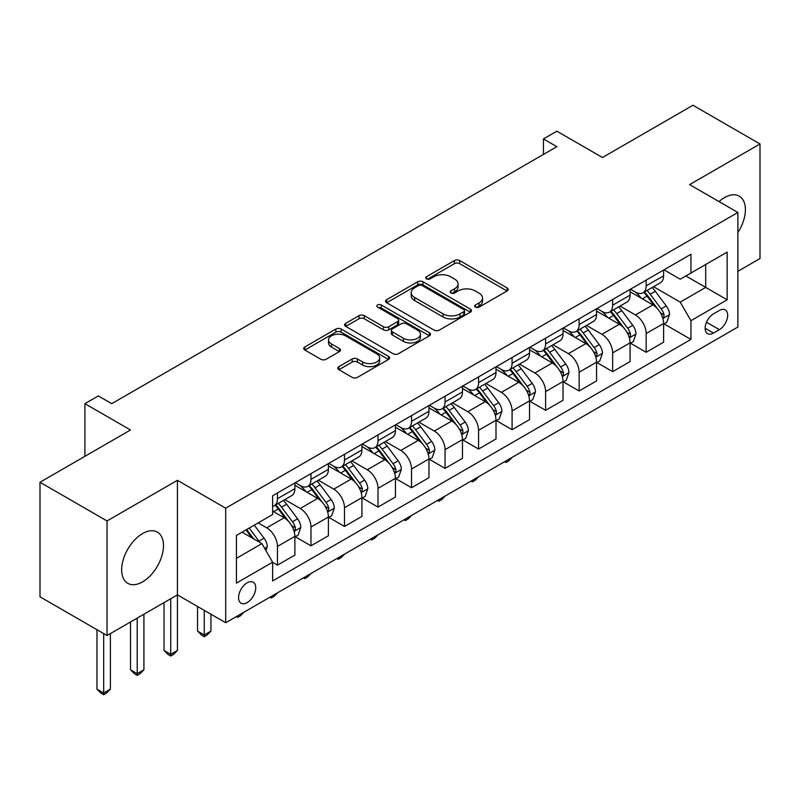 <?xml version="1.0" encoding="UTF-8"?>
<svg xmlns="http://www.w3.org/2000/svg" width="800" height="800" viewBox="0 0 800 800"><rect width="100%" height="100%" fill="white"/><g stroke="black" fill="none" stroke-linecap="round" stroke-linejoin="round"><path stroke-width="1.2" d="M475.43 307.11A2.61 1.5 0 0 0 479.11 307.11L507.08 290.97A3.72 2.15 0 0 0 508.17 289.45A3.72 2.15 0 0 0 507.08 287.93L459.7 260.57A3.72 2.15 0 0 0 454.44 260.57L426.47 276.72A2.61 1.5 0 0 0 425.71 277.78A2.61 1.5 0 0 0 426.47 278.85A2.61 1.5 0 0 0 430.15 278.85L433.77 276.76A11.91 6.88 0 0 1 450.62 276.76L454.57 279.04A11.91 6.88 0 0 1 458.06 283.9A11.91 6.88 0 0 1 454.57 288.76L450.95 290.85A2.61 1.5 0 0 0 450.19 291.92A2.61 1.5 0 0 0 450.95 292.98A2.61 1.5 0 0 0 454.63 292.98L458.25 290.89A11.91 6.88 0 0 1 475.1 290.89L479.05 293.17A11.91 6.88 0 0 1 482.54 298.03A11.91 6.88 0 0 1 479.05 302.9L475.43 304.99A2.61 1.5 0 0 0 474.66 306.05A2.61 1.5 0 0 0 475.43 307.11L475.43 304.99M142.57 581.87A29.58 17.08 120 0 0 161.89 555.81A29.58 17.08 120 0 0 157.36 532.1A29.58 17.08 120 0 0 142.57 533.57A29.58 17.08 120 0 0 123.25 559.63A29.58 17.08 120 0 0 127.78 583.34A29.58 17.08 120 0 0 142.57 581.87M737.88 232.56A29.58 17.08 120 0 0 739.26 196.15A29.58 17.08 120 0 0 724.47 197.61A29.58 17.08 120 0 0 719.02 201.59M247.15 602.62A12.14 7.01 120 0 0 255.08 591.92A12.14 7.01 120 0 0 253.22 582.2A12.14 7.01 120 0 0 247.15 582.8A12.14 7.01 120 0 0 239.22 593.49A12.14 7.01 120 0 0 241.08 603.22A12.14 7.01 120 0 0 247.15 602.62M338.89 366.64A3.72 2.15 0 0 0 337.8 368.16A3.72 2.15 0 0 0 338.89 369.68L352.18 377.36A3.72 2.15 0 0 0 357.44 377.36L388.5 359.43A3.72 2.15 0 0 0 389.59 357.91A3.72 2.15 0 0 0 388.5 356.39L341.12 329.03A3.72 2.15 0 0 0 335.86 329.03L304.8 346.97A3.72 2.15 0 0 0 303.71 348.49A3.72 2.15 0 0 0 304.8 350L320.86 359.27A3.72 2.15 0 0 0 326.12 359.27L339.41 351.6A3.72 2.15 0 0 0 340.5 350.08A3.72 2.15 0 0 0 339.41 348.56L331.45 343.96A9.96 5.75 0 0 1 328.53 339.9A9.96 5.75 0 0 1 334.68 334.59A9.96 5.75 0 0 1 345.53 335.83L376.72 353.84A9.96 5.75 0 0 1 379.64 357.91A9.96 5.75 0 0 1 373.49 363.22A9.96 5.75 0 0 1 362.64 361.97L357.44 358.97A3.72 2.15 0 0 0 352.18 358.97L338.89 366.64L338.89 369.68M737.88 271.31L760 258.53L760 143.97L692.96 105.26L602.46 157.51L556.87 131.19L543.46 138.93L556.87 146.68L111.73 403.67L98.32 395.93L84.92 403.67L84.92 456.31M107.04 520.95L107.04 635.52L177.43 594.88L177.43 480.31L107.04 520.95L40 482.25L130.5 429.99L84.92 403.67M177.43 480.31L225.7 508.18L737.88 212.47L737.88 327.04L225.7 622.74L225.7 508.18M760 143.97L689.61 184.61L737.88 212.47M434.04 330.1A3.72 2.15 0 0 0 439.3 330.1L470.36 312.17A3.72 2.15 0 0 0 471.45 310.65A3.72 2.15 0 0 0 470.36 309.13L422.98 281.77A3.72 2.15 0 0 0 417.72 281.77L386.66 299.7A3.72 2.15 0 0 0 385.57 301.22A3.72 2.15 0 0 0 386.66 302.74L434.04 330.1M378.62 307.68A2.61 1.5 0 0 1 381.26 308.04L381.26 304.95L429.43 332.76A3.72 2.15 0 0 1 430.52 334.28A3.72 2.15 0 0 1 429.43 335.8L398.37 353.73A3.72 2.15 0 0 1 393.11 353.73L345.73 326.37L345.73 323.33A3.72 2.15 0 0 0 344.64 324.85A3.72 2.15 0 0 0 345.73 326.37M345.73 323.33L359.02 315.66A3.72 2.15 0 0 1 364.29 315.66L383.5 326.75A3.72 2.15 0 0 0 388.76 326.75L397.58 321.66A3.72 2.15 0 0 0 398.67 320.14A3.72 2.15 0 0 0 397.58 318.62L377.58 307.07A2.61 1.5 0 0 1 376.81 306.01A2.61 1.5 0 0 1 378.42 304.62A2.61 1.5 0 0 1 381.26 304.95M107.04 635.52L40 596.81L40 482.25M719.37 310.48L713.47 313.88A11.76 6.79 120 0 0 705.79 324.24A11.76 6.79 120 0 0 707.6 333.66A11.76 6.79 120 0 0 713.47 333.08L719.37 329.67A11.76 6.79 120 0 0 727.05 319.31A11.76 6.79 120 0 0 725.25 309.89A11.76 6.79 120 0 0 719.37 310.48M664 269.83L680.22 279.2L690.95 273.01L690.95 254.27L272.63 495.79L272.63 514.53L236.42 535.43L236.42 583.11L272.63 562.21L272.63 580.94L690.95 339.43L690.95 320.69L680.22 302.11L653.56 286.72M690.95 273.01L727.15 252.11L727.15 299.79L690.95 320.69M170.73 598.75L170.73 654.33L177.43 650.46L177.43 594.88L225.7 622.74M543.46 138.93L543.46 154.42M685.85 275.95L705.7 287.41L705.7 264.49L727.15 252.11M680.22 302.11L705.7 287.41L727.15 299.79M236.42 558.34L261.9 543.63L242.06 532.17M272.63 562.37L277.45 565.15L277.45 546.42A15.17 8.76 -120 0 0 266.73 527.84L258.14 522.89M277.45 565.15L294.88 555.09L294.88 536.36A15.17 8.76 -120 0 0 284.16 517.78L272.63 511.12M295.28 536.74L310.97 545.8L310.97 527.07A15.17 8.76 -120 0 0 300.25 508.49L284.84 499.6M310.97 545.8L328.4 535.74L328.4 517A15.17 8.76 -120 0 0 317.68 498.42L294.88 485.27M328.8 517.39L344.49 526.45L344.49 507.71A15.17 8.76 -120 0 0 333.77 489.14L318.36 480.24M344.49 526.45L361.92 516.38L361.92 497.65A15.17 8.76 -120 0 0 351.2 479.07L328.4 465.91M362.32 498.04L378.01 507.09L378.01 488.36A15.17 8.76 -120 0 0 367.28 469.78L351.88 460.89M378.01 507.09L395.44 497.03L395.44 478.3A15.17 8.76 -120 0 0 384.72 459.72L361.92 446.56M395.84 478.69L411.53 487.74L411.53 469.01A15.17 8.76 -120 0 0 400.8 450.43L385.4 441.54M411.53 487.74L428.96 477.68L428.96 458.95A15.17 8.76 -120 0 0 418.23 440.37L395.44 427.21M429.36 459.33L445.05 468.39L445.05 449.66A15.17 8.76 -120 0 0 434.32 431.08L418.92 422.19M445.05 468.39L462.48 458.33L462.48 439.59A15.17 8.76 -120 0 0 451.75 421.02L428.96 407.86M462.88 439.98L478.57 449.04L478.57 430.3A15.17 8.76 -120 0 0 467.84 411.73L452.44 402.83M478.57 449.04L496 438.97L496 420.24A15.17 8.76 -120 0 0 485.27 401.66L462.48 388.5M496.4 420.63L512.09 429.69L512.09 410.95A15.17 8.76 -120 0 0 501.36 392.37L485.96 383.48M512.09 429.69L529.52 419.62L529.52 400.89A15.17 8.76 -120 0 0 518.79 382.31L496 369.15M529.92 401.28L545.61 410.33L545.61 391.6A15.17 8.76 -120 0 0 534.88 373.02L519.48 364.13M545.61 410.33L563.04 400.27L563.04 381.54A15.17 8.76 -120 0 0 552.31 362.96L529.52 349.8M563.44 381.92L579.13 390.98L579.13 372.25A15.17 8.76 -120 0 0 568.4 353.67L553 344.78M579.13 390.98L596.56 380.92L596.56 362.18A15.17 8.76 -120 0 0 585.83 343.61L563.04 330.45M596.96 362.57L612.65 371.63L612.65 352.9A15.17 8.76 -120 0 0 601.92 334.32L586.52 325.43M612.65 371.63L630.08 361.57L630.08 342.83A15.17 8.76 -120 0 0 619.35 324.25L596.56 311.09M630.48 343.22L646.17 352.28L646.17 333.54A15.17 8.76 -120 0 0 635.44 314.96L620.04 306.07M646.17 352.28L663.6 342.21L663.6 323.48A15.17 8.76 -120 0 0 652.87 304.9L630.08 291.74M630.48 289.19L635.44 292.05A15.17 8.76 -120 0 0 643.03 292.8A15.17 8.76 -120 0 0 646.17 285.86L646.17 280.13M596.96 308.54L601.92 311.4A15.17 8.76 -120 0 0 609.51 312.15A15.17 8.76 -120 0 0 612.65 305.21L612.65 299.48M563.44 327.89L568.4 330.76A15.17 8.76 -120 0 0 575.99 331.51A15.17 8.76 -120 0 0 579.13 324.56L579.13 318.83M529.92 347.24L534.88 350.11A15.17 8.76 -120 0 0 542.47 350.86A15.17 8.76 -120 0 0 545.61 343.92L545.61 338.19M496.4 366.6L501.36 369.46A15.17 8.76 -120 0 0 508.95 370.21A15.17 8.76 -120 0 0 512.09 363.27L512.09 357.54M462.88 385.95L467.84 388.81A15.17 8.76 -120 0 0 475.43 389.56A15.17 8.76 -120 0 0 478.57 382.62L478.57 376.89M429.36 405.3L434.32 408.17A15.17 8.76 -120 0 0 441.91 408.92A15.17 8.76 -120 0 0 445.05 401.97L445.05 396.24M395.84 424.65L400.8 427.52A15.17 8.76 -120 0 0 408.39 428.27A15.17 8.76 -120 0 0 411.53 421.32L411.53 415.6M362.32 444.01L367.28 446.87A15.17 8.76 -120 0 0 374.87 447.62A15.17 8.76 -120 0 0 378.01 440.68L378.01 434.95M328.8 463.36L333.77 466.22A15.17 8.76 -120 0 0 341.35 466.97A15.17 8.76 -120 0 0 344.49 460.03L344.49 454.3M295.28 482.71L300.25 485.57A15.17 8.76 -120 0 0 307.83 486.33A15.17 8.76 -120 0 0 310.97 479.38L310.97 473.65M664 323.87L690.95 339.43M643.03 292.8L660.46 282.74A15.17 8.76 -120 0 0 663.6 275.79L663.6 270.07M609.51 312.15L626.94 302.09A15.17 8.76 -120 0 0 630.08 295.15L630.08 289.42M575.99 331.51L593.42 321.44A15.17 8.76 -120 0 0 596.56 314.5L596.56 308.77M542.47 350.86L559.9 340.8A15.17 8.76 -120 0 0 563.04 333.85L563.04 328.12M508.95 370.21L526.38 360.15A15.17 8.76 -120 0 0 529.52 353.2L529.52 347.48M475.43 389.56L492.86 379.5A15.17 8.76 -120 0 0 496 372.56L496 366.83M441.91 408.92L459.34 398.85A15.17 8.76 -120 0 0 462.48 391.91L462.48 386.18M408.39 428.27L425.82 418.21A15.17 8.76 -120 0 0 428.96 411.26L428.96 405.53M374.87 447.62L392.3 437.56A15.17 8.76 -120 0 0 395.44 430.61L395.44 424.89M341.35 466.97L358.78 456.91A15.17 8.76 -120 0 0 361.92 449.97L361.92 444.24M307.83 486.33L325.26 476.26A15.17 8.76 -120 0 0 328.4 469.32L328.4 463.59M272.63 506.29A15.17 8.76 -120 0 0 274.31 505.68L291.74 495.61A15.17 8.76 -120 0 0 294.88 488.67L294.88 482.94M274.31 505.68A15.17 8.76 -120 0 0 277.45 498.73L277.45 493.01M261.9 543.63L272.63 562.21M476.47 307.48L479.05 305.99A11.91 6.88 0 0 0 482.54 301.13L482.54 298.03M458.06 283.9L458.06 287A11.91 6.88 0 0 1 454.57 291.86L451.99 293.35M507.03 291L459.7 263.67A3.72 2.15 0 0 0 454.44 263.67L427.51 279.21M470.31 312.19L422.98 284.87A3.72 2.15 0 0 0 417.72 284.87L386.71 302.77M463.78 311.71A2.61 1.5 0 0 0 464.54 310.65A2.61 1.5 0 0 0 463.78 309.58L422.19 285.57A2.61 1.5 0 0 0 418.51 285.57L414.69 287.78A11.91 6.88 0 0 0 411.2 292.64A11.91 6.88 0 0 0 414.69 297.5L443.12 313.91A11.91 6.88 0 0 0 459.96 313.91L463.78 311.71L463.78 314.81A2.61 1.5 0 0 0 464.54 313.74L464.54 310.65M411.2 292.64L411.2 295.73A11.91 6.88 0 0 0 414.69 300.6L414.69 297.5M463.78 314.81L459.96 317.01A11.91 6.88 0 0 1 443.12 317.01L414.69 300.6M345.78 326.4L359.02 318.76L359.02 315.66M398.67 320.14L398.67 323.24A3.72 2.15 0 0 1 397.58 324.76L388.76 329.85A3.72 2.15 0 0 1 383.5 329.85L364.29 318.76A3.72 2.15 0 0 0 359.02 318.76M381.26 308.04L429.38 335.82M403.44 338.27A9.96 5.75 0 0 0 414.29 339.51A9.96 5.75 0 0 0 420.44 334.2A9.96 5.75 0 0 0 417.52 330.14L406.53 323.79A3.72 2.15 0 0 0 401.27 323.79L392.45 328.88A3.72 2.15 0 0 0 391.36 330.4A3.72 2.15 0 0 0 392.45 331.92L403.44 338.27L403.44 341.36A9.96 5.75 0 0 0 414.29 342.61A9.96 5.75 0 0 0 420.44 337.3L420.44 334.2M391.36 330.4L391.36 333.5A3.72 2.15 0 0 0 392.45 335.02L392.45 331.92M403.44 341.36L392.45 335.02M379.64 357.91L379.64 361A9.96 5.75 0 0 1 373.49 366.31A9.96 5.75 0 0 1 362.64 365.07L357.44 362.07A3.72 2.15 0 0 0 352.18 362.07L338.93 369.71M328.53 339.9L328.53 343A9.96 5.75 0 0 0 331.45 347.06L331.45 343.96M339.36 351.63L331.45 347.06M388.45 359.46L341.12 332.13A3.72 2.15 0 0 0 335.86 332.13L304.85 350.03M663.6 324.1L666.82 322.24L669.5 314.5A10.05 5.8 -120 0 0 666.29 305.94L655.33 291.32A29.01 16.75 -120 0 0 652.17 287.52M641.27 298.2A29.01 16.75 -120 0 0 635.33 291.99M662.68 317.94L663.85 316.68L664.07 314.93A10.05 5.8 -120 0 0 661.19 308.88L650.24 294.26A29.01 16.75 -120 0 0 647.07 290.47M644.37 292.03A24.08 13.9 60 0 1 648.33 296.52L657.6 308.9M643.85 292.32A29.01 16.75 60 0 1 647.02 296.12L654.3 305.84M512.27 457.3L508.6 460.96L505.92 462.51L504.58 461.73M505.92 460.96L505.92 462.51M630.08 343.45L633.3 341.59L635.98 333.85A10.05 5.8 -120 0 0 632.77 325.29L621.81 310.67A29.01 16.75 -120 0 0 618.65 306.88M607.75 317.56A29.01 16.75 -120 0 0 601.81 311.34M629.16 337.3L630.33 336.03L630.55 334.28A10.05 5.8 -120 0 0 627.67 328.24L616.72 313.61A29.01 16.75 -120 0 0 613.55 309.82M610.85 311.38A24.08 13.9 60 0 1 614.81 315.87L624.08 328.25M610.33 311.68A29.01 16.75 60 0 1 613.5 315.47L620.78 325.19M478.75 476.65L475.08 480.31L472.4 481.86L471.06 481.09M472.4 480.31L472.4 481.86M596.56 362.8L599.78 360.95L602.46 353.2A10.05 5.8 -120 0 0 599.25 344.65L588.29 330.02A29.01 16.75 -120 0 0 585.13 326.23M574.23 336.91A29.01 16.75 -120 0 0 568.29 330.69M595.64 356.65L596.81 355.39L597.03 353.63A10.05 5.8 -120 0 0 594.15 347.59L583.2 332.96A29.01 16.75 -120 0 0 580.03 329.17M577.33 330.73A24.08 13.9 60 0 1 581.29 335.22L590.56 347.6M576.81 331.03A29.01 16.75 60 0 1 579.98 334.82L587.26 344.54M445.23 496L441.56 499.67L438.88 501.22L437.54 500.44M438.88 499.66L438.88 501.22M563.04 382.16L566.26 380.3L568.94 372.56A10.05 5.8 -120 0 0 565.73 364L554.77 349.37A29.01 16.75 -120 0 0 551.61 345.58M540.71 356.26A29.01 16.75 -120 0 0 534.77 350.04M562.12 376L563.29 374.74L563.51 372.99A10.05 5.8 -120 0 0 560.64 366.94L549.68 352.31A29.01 16.75 -120 0 0 546.51 348.52M543.81 350.08A24.08 13.9 60 0 1 547.77 354.58L557.04 366.95M543.3 350.38A29.01 16.75 60 0 1 546.46 354.17L553.75 363.9M411.71 515.35L408.04 519.02L405.36 520.57L404.02 519.79M405.36 519.02L405.36 520.57M529.52 401.51L532.74 399.65L535.42 391.91A10.05 5.8 -120 0 0 532.21 383.35L521.25 368.73A29.01 16.75 -120 0 0 518.09 364.93M507.19 375.61A29.01 16.75 -120 0 0 501.25 369.4M528.6 395.35L529.77 394.09L529.99 392.34A10.05 5.8 -120 0 0 527.12 386.29L516.16 371.67A29.01 16.75 -120 0 0 512.99 367.88M510.29 369.43A24.08 13.9 60 0 1 514.25 373.93L523.52 386.31M509.78 369.73A29.01 16.75 60 0 1 512.94 373.52L520.23 383.25M378.19 534.71L374.53 538.37L371.84 539.92L370.5 539.14M371.84 538.37L371.84 539.92M496 420.86L499.22 419L501.9 411.26A10.05 5.8 -120 0 0 498.69 402.7L487.73 388.08A29.01 16.75 -120 0 0 484.57 384.29M473.67 394.96A29.01 16.75 -120 0 0 467.73 388.75M495.08 414.71L496.25 413.44L496.47 411.69A10.05 5.8 -120 0 0 493.6 405.65L482.64 391.02A29.01 16.75 -120 0 0 479.47 387.23M476.77 388.79A24.08 13.9 60 0 1 480.73 393.28L490 405.66M476.26 389.09A29.01 16.75 60 0 1 479.42 392.88L486.71 402.6M344.67 554.06L341.01 557.72L338.32 559.27L336.98 558.5M338.32 557.72L338.32 559.27M462.48 440.21L465.7 438.36L468.38 430.61A10.05 5.8 -120 0 0 465.17 422.06L454.21 407.43A29.01 16.75 -120 0 0 451.05 403.64M440.15 414.32A29.01 16.75 -120 0 0 434.21 408.1M461.56 434.06L462.73 432.8L462.95 431.04A10.05 5.8 -120 0 0 460.08 425L449.12 410.37A29.01 16.75 -120 0 0 445.95 406.58M443.25 408.14A24.08 13.9 60 0 1 447.21 412.63L456.48 425.01M442.74 408.44A29.01 16.75 60 0 1 445.9 412.23L453.19 421.95M311.15 573.41L307.49 577.08L304.8 578.62L303.46 577.85M304.8 577.07L304.8 578.62M428.96 459.57L432.18 457.71L434.86 449.97A10.05 5.8 -120 0 0 431.65 441.41L420.7 426.78A29.01 16.75 -120 0 0 417.53 422.99M406.63 433.67A29.01 16.75 -120 0 0 400.69 427.45M428.05 453.41L429.21 452.15L429.43 450.39A10.05 5.8 -120 0 0 426.56 444.35L415.6 429.72A29.01 16.75 -120 0 0 412.43 425.93M409.74 427.49A24.08 13.9 60 0 1 413.69 431.99L422.96 444.36M409.22 427.79A29.01 16.75 60 0 1 412.38 431.58L419.67 441.31M277.63 592.76L273.97 596.43L271.28 597.98L269.94 597.2M271.28 596.43L271.28 597.98M395.44 478.92L398.66 477.06L401.34 469.32A10.05 5.8 -120 0 0 398.13 460.76L387.18 446.13A29.01 16.75 -120 0 0 384.01 442.34M373.11 453.02A29.01 16.75 -120 0 0 367.17 446.81M394.53 472.76L395.69 471.5L395.91 469.75A10.05 5.8 -120 0 0 393.04 463.7L382.08 449.08A29.01 16.75 -120 0 0 378.92 445.29M376.22 446.84A24.08 13.9 60 0 1 380.17 451.34L389.44 463.72M375.7 447.14A29.01 16.75 60 0 1 378.86 450.93L386.15 460.66M244.11 612.11L240.45 615.78L237.77 617.33L236.42 616.55M237.77 615.78L237.77 617.33M361.92 498.27L365.14 496.41L367.82 488.67A10.05 5.8 -120 0 0 364.61 480.11L353.66 465.49A29.01 16.75 -120 0 0 350.49 461.7M339.59 472.37A29.01 16.75 -120 0 0 333.65 466.16M361.01 492.11L362.17 490.85L362.39 489.1A10.05 5.8 -120 0 0 359.52 483.05L348.56 468.43A29.01 16.75 -120 0 0 345.4 464.64M342.7 466.2A24.08 13.9 60 0 1 346.65 470.69L355.92 483.07M342.18 466.5A29.01 16.75 60 0 1 345.34 470.29L352.63 480.01M204.25 610.36L204.25 634.98L210.95 631.11L210.95 614.23M210.95 631.11L206.93 635.13L204.25 636.68L201.56 635.13L197.54 631.11L197.54 606.49M197.54 631.11L204.25 634.98L204.25 636.68M328.4 517.62L331.62 515.76L334.3 508.02A10.05 5.8 -120 0 0 331.09 499.47L320.14 484.84A29.01 16.75 -120 0 0 316.97 481.05M306.07 491.73A29.01 16.75 -120 0 0 300.14 485.51M327.49 511.47L328.66 510.2L328.88 508.45A10.05 5.8 -120 0 0 326 502.41L315.04 487.78A29.01 16.75 -120 0 0 311.88 483.99M309.18 485.55A24.08 13.9 60 0 1 313.13 490.04L322.4 502.42M308.66 485.85A29.01 16.75 60 0 1 311.82 489.64L319.11 499.36M177.43 650.46L173.41 654.49L170.73 656.03L168.04 654.49L164.02 650.46L164.02 602.62M164.02 650.46L170.73 654.33L170.73 656.03M294.88 536.97L298.1 535.12L300.78 527.38A10.05 5.8 -120 0 0 297.57 518.82L286.62 504.19A29.01 16.75 -120 0 0 283.45 500.4M293.97 530.82L295.14 529.56L295.36 527.8A10.05 5.8 -120 0 0 292.48 521.76L281.52 507.13A29.01 16.75 -120 0 0 278.36 503.34M275.66 504.9A24.08 13.9 60 0 1 279.61 509.39L288.88 521.77M275.14 505.2A29.01 16.75 60 0 1 278.3 508.99L285.59 518.71M137.21 618.1L137.21 673.68L143.91 669.81L143.91 614.23M143.91 669.81L139.89 673.84L137.21 675.39L134.53 673.84L130.5 669.81L130.5 621.97M130.5 669.81L137.21 673.68L137.21 675.39M265.92 550.6L267.26 546.73A10.05 5.8 -120 0 0 264.05 538.17L254.28 525.12M259.87 542.46A10.05 5.8 -120 0 0 258.96 541.11L249.18 528.06M246.66 529.51L253.69 538.89M245.96 529.92L251.92 537.87M103.69 633.58L103.69 693.04L110.39 689.16L110.39 633.58M110.39 689.16L106.37 693.19L103.69 694.74L101.01 693.19L96.98 689.16L96.98 629.71M96.98 689.16L103.69 693.04L103.69 694.74M266.73 527.84L284.16 517.78M300.25 508.49L317.68 498.42M333.77 489.14L351.2 479.07M367.28 469.78L384.72 459.72M400.8 450.43L418.23 440.37M434.32 431.08L451.75 421.02M467.84 411.73L485.27 401.66M501.36 392.37L518.79 382.31M534.88 373.02L552.31 362.96M568.4 353.67L585.83 343.61M601.92 334.32L619.35 324.25M635.44 314.96L652.87 304.9M646.17 285.86L663.6 275.79M646.17 333.54L663.6 323.48M612.65 352.9L630.08 342.83M612.65 305.21L630.08 295.15M579.13 372.25L596.56 362.18M579.13 324.56L596.56 314.5M545.61 391.6L563.04 381.54M545.61 343.92L563.04 333.85M512.09 410.95L529.52 400.89M512.09 363.27L529.52 353.2M478.57 430.3L496 420.24M478.57 382.62L496 372.56M445.05 449.66L462.48 439.59M445.05 401.97L462.48 391.91M411.53 469.01L428.96 458.95M411.53 421.32L428.96 411.26M378.01 488.36L395.44 478.3M378.01 440.68L395.44 430.61M344.49 507.71L361.92 497.65M344.49 460.03L361.92 449.97M310.97 527.07L328.4 517M310.97 479.38L328.4 469.32M277.45 546.42L294.88 536.36M277.45 498.73L294.88 488.67M706.52 322.25L719.37 329.67M705.16 328.28L713.47 333.08M479.05 305.99L479.05 302.9M450.95 292.98L450.95 290.85M454.57 291.86L454.57 288.76M426.47 278.85L426.47 276.72M454.44 263.67L454.44 260.57M459.7 263.67L459.7 260.57M507.08 290.97L507.08 287.93M386.66 302.74L386.66 299.7M417.72 284.87L417.72 281.77M422.98 284.87L422.98 281.77M470.36 312.17L470.36 309.13M443.12 317.01L443.12 313.91M459.96 317.01L459.96 313.91M364.29 318.76L364.29 315.66M383.5 329.85L383.5 326.75M388.76 329.85L388.76 326.75M397.58 324.76L397.58 321.66M429.43 335.8L429.43 332.76M352.18 362.07L352.18 358.97M357.44 362.07L357.44 358.97M362.64 365.07L362.64 361.97M339.41 351.6L339.41 348.56M304.8 350L304.8 346.97M335.86 332.13L335.86 329.03M341.12 332.13L341.12 329.03M388.5 359.43L388.5 356.39M662.85 318.49L669.43 314.69M650.24 294.26L655.33 291.32M642.34 298.82L647.02 296.12M661.19 308.88L666.29 305.94M660.4 312.81L664.07 314.93M629.33 337.85L635.91 334.05M616.72 313.61L621.81 310.67M608.82 318.17L613.5 315.47M627.67 328.24L632.77 325.29M626.88 332.16L630.55 334.28M595.81 357.2L602.39 353.4M583.2 332.96L588.29 330.02M575.3 337.52L579.98 334.82M594.15 347.59L599.25 344.65M593.36 351.51L597.03 353.63M562.29 376.55L568.87 372.75M549.68 352.31L554.77 349.37M541.78 356.88L546.46 354.17M560.64 366.94L565.73 364M559.84 370.86L563.51 372.99M528.77 395.9L535.35 392.1M516.16 371.67L521.25 368.73M508.26 376.23L512.94 373.52M527.12 386.29L532.21 383.35M526.32 390.22L529.99 392.34M495.25 415.26L501.83 411.46M482.64 391.02L487.73 388.08M474.74 395.58L479.42 392.88M493.6 405.65L498.69 402.7M492.8 409.57L496.47 411.69M461.73 434.61L468.31 430.81M449.12 410.37L454.21 407.43M441.22 414.93L445.9 412.23M460.08 425L465.17 422.06M459.28 428.92L462.95 431.04M428.21 453.96L434.79 450.16M415.6 429.72L420.7 426.78M407.7 434.29L412.38 431.58M426.56 444.35L431.65 441.41M425.76 448.27L429.43 450.39M394.69 473.31L401.27 469.51M382.08 449.08L387.18 446.13M374.18 453.64L378.86 450.93M393.04 463.7L398.13 460.76M392.24 467.63L395.91 469.75M361.17 492.67L367.75 488.86M348.56 468.43L353.66 465.49M340.66 472.99L345.34 470.29M359.52 483.05L364.61 480.11M358.72 486.98L362.39 489.1M327.65 512.02L334.23 508.22M315.04 487.78L320.14 484.84M307.14 492.34L311.82 489.64M326 502.41L331.09 499.47M325.2 506.33L328.88 508.45M294.13 531.37L300.72 527.57M281.52 507.13L286.62 504.19M273.62 511.69L278.3 508.99M292.48 521.76L297.57 518.82M291.68 525.68L295.36 527.8M264.65 548.39L267.2 546.92M258.96 541.11L264.05 538.17"/></g></svg>
